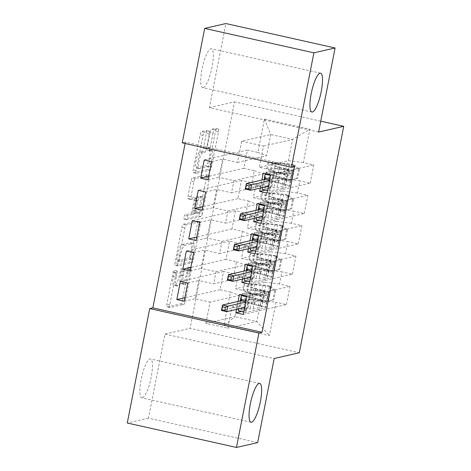 <?xml version="1.0" encoding="UTF-8"?>
<svg xmlns="http://www.w3.org/2000/svg" width="471" height="471" viewBox="0 0 471 471"><rect width="100%" height="100%" fill="white"/><g stroke="black" fill="none" stroke-linecap="round" stroke-linejoin="round"><path stroke-width="0.35" stroke-dasharray="2.35 1.77" d="M188.359 266.975A2.137 0.5 -77.4 0 1 188.412 266.975A2.137 0.5 -77.4 0 1 188.488 268.935L182.277 300.592A3.056 0.718 -77.4 0 1 180.923 303.748L167.046 306.927A3.056 0.718 -77.4 0 1 166.964 306.927A3.056 0.718 -77.4 0 1 166.858 304.125L173.069 272.468A2.137 0.5 -77.4 0 1 174.017 270.254A2.137 0.5 -77.4 0 1 174.076 270.254A2.137 0.5 -77.4 0 1 174.152 272.22L173.346 276.318A9.773 2.296 -77.4 0 0 173.681 285.291A9.773 2.296 -77.4 0 0 173.94 285.285L175.1 285.02A9.773 2.296 -77.4 0 0 179.433 274.923L180.24 270.825A2.137 0.5 -77.4 0 1 181.188 268.617A2.137 0.5 -77.4 0 1 181.247 268.617A2.137 0.5 -77.4 0 1 181.317 270.578L180.517 274.675A9.773 2.296 -77.4 0 0 180.846 283.648A9.773 2.296 -77.4 0 0 181.111 283.642L182.265 283.377A9.773 2.296 -77.4 0 0 186.604 273.28L187.411 269.182A2.137 0.5 -77.4 0 1 188.359 266.975M176.295 276.977A9.773 2.296 -77.4 0 0 176.631 285.95A9.773 2.296 -77.4 0 0 176.896 285.944L178.05 285.679A9.773 2.296 -77.4 0 0 182.389 275.582L183.19 271.484A2.137 0.5 -77.4 0 1 184.137 269.277A2.137 0.5 -77.4 0 1 184.196 269.277A2.137 0.5 -77.4 0 1 184.273 271.237L183.466 275.335A9.773 2.296 -77.4 0 0 183.802 284.307A9.773 2.296 -77.4 0 0 184.061 284.307L185.221 284.042A9.773 2.296 -77.4 0 0 189.554 273.939L190.361 269.842A2.137 0.5 -77.4 0 1 191.308 267.634A2.137 0.5 -77.4 0 1 191.367 267.634A2.137 0.5 -77.4 0 1 191.438 269.595L185.227 301.257A3.056 0.718 -77.4 0 1 183.873 304.413L169.996 307.587A3.056 0.718 -77.4 0 1 169.913 307.587A3.056 0.718 -77.4 0 1 169.813 304.784L176.024 273.127A2.137 0.5 -77.4 0 1 176.972 270.919A2.137 0.5 -77.4 0 1 177.031 270.913A2.137 0.5 -77.4 0 1 177.102 272.88L176.295 276.977L173.346 276.318M203.201 87.594A19.917 4.681 -77.4 0 1 202.665 87.606A19.917 4.681 -77.4 0 1 202.206 68.236A19.917 4.681 -77.4 0 1 210.825 48.743A19.917 4.681 -77.4 0 1 211.361 48.737A19.917 4.681 -77.4 0 1 211.82 68.107A19.917 4.681 -77.4 0 1 203.201 87.594M142.336 397.824A19.917 4.681 -77.4 0 1 141.8 397.83A19.917 4.681 -77.4 0 1 141.341 378.46A19.917 4.681 -77.4 0 1 149.961 358.973A19.917 4.681 -77.4 0 1 150.496 358.967A19.917 4.681 -77.4 0 1 150.955 378.337A19.917 4.681 -77.4 0 1 142.336 397.824M210.072 132.451A3.056 0.718 -77.4 0 1 211.432 129.295L215.324 128.406A3.056 0.718 -77.4 0 1 215.406 128.4A3.056 0.718 -77.4 0 1 215.506 131.209L208.612 166.363A3.056 0.718 -77.4 0 1 207.258 169.525L193.381 172.698A3.056 0.718 -77.4 0 1 193.298 172.698A3.056 0.718 -77.4 0 1 193.192 169.896L200.093 134.735A3.056 0.718 -77.4 0 1 201.447 131.58L206.151 130.502A3.056 0.718 -77.4 0 1 206.233 130.502A3.056 0.718 -77.4 0 1 206.333 133.305L203.384 148.353A3.056 0.718 -77.4 0 1 202.03 151.509L199.698 152.045A8.172 1.919 -77.4 0 0 196.16 160.04A8.172 1.919 -77.4 0 0 196.348 167.988A8.172 1.919 -77.4 0 0 196.572 167.982L205.703 165.892A8.172 1.919 -77.4 0 0 209.242 157.897A8.172 1.919 -77.4 0 0 209.053 149.949A8.172 1.919 -77.4 0 0 208.83 149.955L207.311 150.302A3.056 0.718 -77.4 0 1 207.228 150.302A3.056 0.718 -77.4 0 1 207.122 147.5L210.072 132.451L213.027 133.11A3.056 0.718 -77.4 0 1 214.382 129.955L218.273 129.066A3.056 0.718 -77.4 0 1 218.356 129.066A3.056 0.718 -77.4 0 1 218.462 131.868L211.561 167.028A3.056 0.718 -77.4 0 1 210.207 170.184L196.33 173.357A3.056 0.718 -77.4 0 1 196.248 173.357A3.056 0.718 -77.4 0 1 196.148 170.555L203.042 135.395A3.056 0.718 -77.4 0 1 204.396 132.239L209.1 131.162A3.056 0.718 -77.4 0 1 209.183 131.162A3.056 0.718 -77.4 0 1 209.289 133.964L206.333 149.013A3.056 0.718 -77.4 0 1 204.979 152.168L202.648 152.704L199.698 152.045M294.581 166.551L185.38 142.124L185.109 143.484M185.38 142.124L182.236 142.843M318.602 132.063L209.395 107.635L225.892 23.55M209.395 107.635L234.529 101.883L190.101 328.328L299.303 352.761M257.678 442.599L148.471 418.166L164.968 334.08L190.101 328.328M148.471 418.166L127.27 423.017M197.143 221.07A3.056 0.718 -77.4 0 1 197.225 221.07A3.056 0.718 -77.4 0 1 197.331 223.872L190.431 259.032A3.056 0.718 -77.4 0 1 189.077 262.188L175.2 265.361A3.056 0.718 -77.4 0 1 175.118 265.361A3.056 0.718 -77.4 0 1 175.012 262.559L181.912 227.399A3.056 0.718 -77.4 0 1 183.266 224.243L197.143 221.07L200.093 221.729A3.056 0.718 -77.4 0 1 200.175 221.729A3.056 0.718 -77.4 0 1 200.281 224.532L193.381 259.692A3.056 0.718 -77.4 0 1 192.027 262.847L178.15 266.021A3.056 0.718 -77.4 0 1 178.067 266.021A3.056 0.718 -77.4 0 1 177.967 263.218L184.862 228.058A3.056 0.718 -77.4 0 1 186.222 224.903L200.093 221.729M199.521 212.698L206.422 177.538A3.056 0.718 -77.4 0 0 206.316 174.735A3.056 0.718 -77.4 0 0 206.233 174.735L192.356 177.914A3.056 0.718 -77.4 0 0 191.002 181.07L188.053 196.113A3.056 0.718 -77.4 0 0 188.153 198.921A3.056 0.718 -77.4 0 0 188.235 198.915L193.864 197.632A3.056 0.718 -77.4 0 1 193.946 197.626A3.056 0.718 -77.4 0 1 194.052 200.434L192.091 210.413A3.056 0.718 -77.4 0 1 190.737 213.569L184.879 214.911A2.137 0.5 -77.4 0 0 183.955 217.001A2.137 0.5 -77.4 0 0 184.002 219.086A2.137 0.5 -77.4 0 0 184.061 219.08L198.167 215.853A3.056 0.718 -77.4 0 0 199.521 212.698L202.471 213.357L209.371 178.197L206.422 177.538M320.739 121.171L234.529 101.883M223.943 325.443L269.394 335.611L275.941 302.223L260.999 300.298L231.938 306.951L227.77 328.199L205.933 323.312L234.988 316.665L223.943 325.443L230.49 292.055L220.016 289.712L223.59 271.496L234.063 273.839L236.448 261.699L225.968 259.356L229.542 241.14L240.022 243.483L242.4 231.343L231.926 229L235.5 210.784L245.974 213.133L248.358 200.987L237.879 198.644L241.452 180.434L251.932 182.777L254.311 170.632L243.837 168.288L247.41 150.078L204.214 159.963M243.23 314.451L286.421 304.566L275.941 302.223M286.421 304.566L289.995 286.356L279.515 284.007L281.899 271.867L266.951 269.948L237.896 276.595L235.512 288.741L250.419 292.073L239.421 294.587M249.183 284.095L292.379 274.21L281.899 271.867M292.379 274.21L295.953 256L285.473 253.657L287.858 241.511L272.909 239.592L243.848 246.239L241.47 258.385L256.371 261.717L245.379 264.231M255.141 253.745L298.331 243.854L287.858 241.511M298.331 243.854L301.905 225.644L291.425 223.301L293.81 211.155L278.861 209.236L249.807 215.889L247.422 228.029L262.329 231.361L251.337 233.881M261.093 223.389L304.29 213.504L293.81 211.155M304.29 213.504L307.863 195.288L297.384 192.945L299.768 180.805L284.82 178.88L255.759 185.533L253.38 197.673L268.287 201.005L257.29 203.525M267.051 193.033L310.242 183.148L299.768 180.805M310.242 183.148L313.816 164.932L303.342 162.589L309.889 129.201L264.437 119.028L257.884 152.421L247.41 150.078M254.375 218.367L255.941 210.39M242.465 279.079L244.031 271.096M236.513 309.435L238.079 301.452M248.423 248.723L249.989 240.746M260.333 188.011L261.9 180.034M233.922 180.646L262.977 173.993L260.593 186.133L231.538 192.786L233.922 180.646L219.015 177.308L222.589 159.098L237.496 162.43L241.664 141.182L270.719 134.535L292.562 139.422L288.393 160.67L259.333 167.317L274.24 170.655L263.248 173.169M254.311 170.632L262.977 173.993M251.932 182.777L260.593 186.133M241.664 141.182L263.501 146.069L259.333 167.317M263.501 146.069L292.562 139.422L309.889 129.201M303.342 162.589L288.393 160.67M227.964 211.002L257.025 204.349L254.64 216.489L225.585 223.142L227.964 211.002L213.063 207.664L216.636 189.454L231.538 192.786M248.358 200.987L257.025 204.349M245.974 213.133L254.64 216.489M284.82 178.88L282.435 191.02L253.38 197.673M297.384 192.945L282.435 191.02M222.012 241.352L251.067 234.705L248.682 246.845L219.627 253.498L222.012 241.352L207.105 238.02L210.678 219.81L225.585 223.142M242.4 231.343L251.067 234.705M240.022 243.483L248.682 246.845M278.861 209.236L276.483 221.376L247.422 228.029M291.425 223.301L276.483 221.376M216.054 271.708L245.108 265.061L242.73 277.201L213.675 283.854L216.054 271.708L201.152 268.376L204.72 250.16L219.627 253.498M236.448 261.699L245.108 265.061M234.063 273.839L242.73 277.201M272.909 239.592L270.525 251.732L241.47 258.385M285.473 253.657L270.525 251.732M205.933 323.312L210.101 302.064L239.156 295.417L234.988 316.665L256.83 321.552L227.77 328.199M230.49 292.055L239.156 295.417M266.951 269.948L264.572 282.088L235.512 288.741M279.515 284.007L264.572 282.088M237.496 162.43L266.551 155.783L270.719 134.535L264.437 119.028M260.999 300.298L256.83 321.552L269.394 335.611M255.759 185.533L270.666 188.865L274.24 170.655M249.807 215.889L264.714 219.221L268.287 201.005M243.848 246.239L258.756 249.577L262.329 231.361M237.896 276.595L252.803 279.933L256.371 261.717M231.938 306.951L246.845 310.283L250.419 292.073M184.202 301.246L195.194 298.732L210.101 302.064M195.194 298.732L198.768 280.516L213.675 283.854M257.884 152.421L266.551 155.783M164.968 334.08L274.175 358.513M246.804 296.241L289.995 286.356M246.845 310.283L241.535 311.502M187.776 283.036L198.768 280.516M223.59 271.496L180.393 281.381M220.016 289.712L184.885 297.749M252.756 265.885L295.953 256M252.803 279.933L247.487 281.146M193.728 252.68L204.72 250.16M190.154 270.89L201.152 268.376M229.542 241.14L186.351 251.025M225.968 259.356L190.843 267.393M258.714 235.529L301.905 225.644M258.756 249.577L253.445 250.79M199.686 222.324L210.678 219.81M196.113 240.534L207.105 238.02M235.5 210.784L192.303 220.675M231.926 229L196.796 237.043M264.667 205.173L307.863 195.288M264.714 219.221L259.403 220.434M205.639 191.968L216.636 189.454M202.065 210.184L213.063 207.664M241.452 180.434L198.262 190.319M237.879 198.644L202.754 206.687M270.625 174.818L313.816 164.932M270.666 188.865L265.356 190.084M211.597 161.612L222.589 159.098M208.023 179.828L219.015 177.308M243.837 168.288L208.706 176.331M189.996 256A2.137 0.5 -77.4 0 1 189.048 258.208L176.866 260.999A2.137 0.5 -77.4 0 1 176.808 260.999A2.137 0.5 -77.4 0 1 176.737 259.032L177.585 254.711A9.773 2.296 -77.4 0 1 181.924 244.614L190.249 242.706A9.773 2.296 -77.4 0 1 190.508 242.706A9.773 2.296 -77.4 0 1 190.843 251.679L189.996 256L192.945 256.66A2.137 0.5 -77.4 0 1 191.997 258.867L189.048 258.208M192.945 256.66L193.793 252.338A9.773 2.296 -77.4 0 0 193.463 243.366A9.773 2.296 -77.4 0 0 193.198 243.372L184.873 245.273A9.773 2.296 -77.4 0 0 180.534 255.376L179.686 259.692A2.137 0.5 -77.4 0 0 179.763 261.658A2.137 0.5 -77.4 0 0 179.816 261.658L191.997 258.867M202.471 213.357A3.056 0.718 -77.4 0 1 201.117 216.513L187.011 219.745A2.137 0.5 -77.4 0 1 186.952 219.745A2.137 0.5 -77.4 0 1 186.905 217.667A2.137 0.5 -77.4 0 1 187.829 215.571L193.687 214.228A3.056 0.718 -77.4 0 0 195.041 211.073L197.002 201.093A3.056 0.718 -77.4 0 0 196.896 198.291A3.056 0.718 -77.4 0 0 196.813 198.291L191.191 199.58A3.056 0.718 -77.4 0 1 191.108 199.58A3.056 0.718 -77.4 0 1 191.002 196.772L193.952 181.729A3.056 0.718 -77.4 0 1 195.306 178.574L209.183 175.395A3.056 0.718 -77.4 0 1 209.265 175.395A3.056 0.718 -77.4 0 1 209.371 178.197M199.704 196.295A8.172 1.919 -77.4 0 1 199.922 196.289A8.172 1.919 -77.4 0 1 200.11 204.237A8.172 1.919 -77.4 0 1 196.578 212.233L193.357 212.969A3.056 0.718 -77.4 0 1 193.275 212.974A3.056 0.718 -77.4 0 1 193.169 210.166L195.129 200.187A3.056 0.718 -77.4 0 1 196.484 197.031L199.704 196.295L202.654 196.955A8.172 1.919 -77.4 0 1 202.871 196.949A8.172 1.919 -77.4 0 1 203.06 204.897A8.172 1.919 -77.4 0 1 199.527 212.892L196.578 212.233M202.654 196.955L199.433 197.69A3.056 0.718 -77.4 0 0 198.079 200.846L196.124 210.825A3.056 0.718 -77.4 0 0 196.224 213.634A3.056 0.718 -77.4 0 0 196.307 213.628L199.527 212.892M202.648 152.704A8.172 1.919 -77.4 0 0 199.115 160.699A8.172 1.919 -77.4 0 0 199.298 168.647A8.172 1.919 -77.4 0 0 199.521 168.642L208.653 166.551A8.172 1.919 -77.4 0 0 212.191 158.556A8.172 1.919 -77.4 0 0 212.003 150.608A8.172 1.919 -77.4 0 0 211.785 150.614L210.26 150.961A3.056 0.718 -77.4 0 1 210.178 150.961A3.056 0.718 -77.4 0 1 210.072 148.159L213.027 133.11M265.22 302.464A1.866 0.442 -77.4 0 1 265.167 302.464A1.866 0.442 -77.4 0 1 265.102 300.751A1.866 0.442 -77.4 0 1 265.932 298.82L267.204 298.526A11.357 1.23 11.1 0 0 267.581 298.302A11.357 1.23 11.1 0 0 262.088 296.135L256.524 294.687L257.661 288.917L263.218 290.366A11.357 1.23 -168.9 0 1 268.711 292.538A11.357 1.23 -168.9 0 1 268.34 292.762L248.688 297.26L245.709 312.438L265.361 307.94L266.492 302.17L265.22 302.464L261.381 301.605L262.653 301.31A7.312 0.795 11.1 0 0 262.895 301.169A7.312 0.795 11.1 0 0 259.356 299.768L253.798 298.326L252.668 304.089L258.226 305.538A7.312 0.795 -168.9 0 1 261.764 306.933A7.312 0.795 -168.9 0 1 261.523 307.08L253.104 309.005A6.759 0.73 11.1 0 1 250.019 308.864L247.911 308.593L238.332 310.783M270.36 286.221L275.67 290.578L274.646 290.807L269.341 286.45L270.36 286.221A8.248 0.895 11.1 0 0 263.03 285.002L251.908 283.966A23.803 2.579 11.1 0 0 244.137 284.366A23.803 2.579 11.1 0 0 255.647 288.917L254.511 294.681L260.074 296.129A7.312 0.795 -168.9 0 1 263.607 297.525A7.312 0.795 -168.9 0 1 263.371 297.672L262.094 297.96A1.866 0.442 102.6 0 0 261.27 299.892A1.866 0.442 102.6 0 0 261.328 301.605A1.866 0.442 102.6 0 0 261.381 301.605M275.67 290.578L273.881 299.68L267.387 301.399A8.248 0.895 11.1 0 0 260.051 300.18L248.935 299.144A23.803 2.579 11.1 0 0 241.158 299.538A23.803 2.579 11.1 0 0 252.668 304.089M267.387 301.399L266.362 301.628A4.204 0.453 11.1 0 0 262.7 301.028L251.579 299.992A19.758 2.143 11.1 0 0 245.126 300.321A19.758 2.143 11.1 0 0 254.681 304.095L260.239 305.544A11.357 1.23 -168.9 0 1 265.732 307.716A11.357 1.23 -168.9 0 1 265.361 307.94M243.713 311.99L245.709 312.438M269.341 286.45A4.204 0.453 11.1 0 0 265.679 285.85L254.558 284.814A19.758 2.143 11.1 0 0 248.105 285.143A19.758 2.143 11.1 0 0 257.661 288.917M255.647 288.917L261.205 290.36A7.312 0.795 -168.9 0 1 264.743 291.761A7.312 0.795 -168.9 0 1 264.502 291.902L256.083 293.827A6.759 0.73 -168.9 0 1 252.998 293.686L250.89 293.415L242.624 295.305M246.692 296.812L248.688 297.26M274.646 290.807L272.862 299.915L273.881 299.68M266.362 301.628L272.862 299.915M254.511 294.681A23.803 2.579 -168.9 0 1 243.001 290.13A23.803 2.579 -168.9 0 1 250.778 289.736L261.9 290.772A8.248 0.895 -168.9 0 1 266.922 291.514L268.017 292.144L268.376 293.898L267.652 294.875L266.203 295.158A8.248 0.895 11.1 0 0 261.187 294.416L250.066 293.38A23.803 2.579 11.1 0 0 242.288 293.774A23.803 2.579 11.1 0 0 253.798 298.326M254.681 304.095L255.812 298.331A19.758 2.143 -168.9 0 1 246.256 294.552A19.758 2.143 -168.9 0 1 252.715 294.222L263.831 295.258A4.204 0.453 -168.9 0 1 265.073 295.417L265.962 295.388L265.791 291.773A4.204 0.453 11.1 0 0 264.549 291.62L253.427 290.583A19.758 2.143 11.1 0 0 246.975 290.907A19.758 2.143 11.1 0 0 256.524 294.687M255.812 298.331L261.37 299.774A11.357 1.23 -168.9 0 1 266.863 301.946A11.357 1.23 -168.9 0 1 266.492 302.17M245.944 300.604L247.946 301.051L246.427 301.946L245.715 301.787M241.117 300.757L240.045 306.221L245.356 307.41L246.457 308.64L244.455 308.193M243.177 307.91L239.074 306.992L238.697 308.935M250.89 293.415L247.911 308.593M240.263 300.951L239.074 306.992L240.045 306.221L221.47 310.471M245.65 302.123L246.427 301.946L245.356 307.41L244.579 307.587M271.172 272.108A1.866 0.442 -77.4 0 1 271.125 272.108A1.866 0.442 -77.4 0 1 271.06 270.395A1.866 0.442 -77.4 0 1 271.891 268.464L273.162 268.176A11.357 1.23 11.1 0 0 273.533 267.952A11.357 1.23 11.1 0 0 268.04 265.779L262.482 264.331L263.613 258.567L269.176 260.01A11.357 1.23 -168.9 0 1 274.664 262.182A11.357 1.23 -168.9 0 1 274.293 262.406L254.646 266.904L251.667 282.082L271.314 277.584L272.444 271.814L271.172 272.108L267.34 271.249L268.611 270.955A7.312 0.795 11.1 0 0 268.847 270.813A7.312 0.795 11.1 0 0 265.314 269.418L259.751 267.97L258.62 273.739L264.184 275.182A7.312 0.795 -168.9 0 1 267.716 276.583A7.312 0.795 -168.9 0 1 267.481 276.724L259.056 278.649A6.759 0.73 11.1 0 1 255.977 278.508L253.869 278.237L244.284 280.428M276.318 255.865L281.623 260.222L280.604 260.451L275.294 256.1L276.318 255.865A8.248 0.895 11.1 0 0 268.988 254.646L257.867 253.616A23.803 2.579 11.1 0 0 250.089 254.01A23.803 2.579 11.1 0 0 261.599 258.561L260.469 264.325L266.027 265.774A7.312 0.795 -168.9 0 1 269.565 267.169A7.312 0.795 -168.9 0 1 269.324 267.316L268.052 267.605A1.866 0.442 102.6 0 0 267.222 269.536A1.866 0.442 102.6 0 0 267.287 271.249A1.866 0.442 102.6 0 0 267.34 271.249M281.623 260.222L279.839 269.33L273.339 271.043A8.248 0.895 11.1 0 0 266.009 269.824L254.888 268.788A23.803 2.579 11.1 0 0 247.11 269.188A23.803 2.579 11.1 0 0 258.62 273.739M273.339 271.043L272.32 271.272A4.204 0.453 11.1 0 0 268.658 270.672L257.537 269.636A19.758 2.143 11.1 0 0 251.084 269.965A19.758 2.143 11.1 0 0 260.634 273.745L266.197 275.188A11.357 1.23 -168.9 0 1 271.69 277.36A11.357 1.23 -168.9 0 1 271.314 277.584M249.665 281.634L251.667 282.082M275.294 256.1A4.204 0.453 11.1 0 0 271.632 255.494L260.516 254.458A19.758 2.143 11.1 0 0 254.057 254.787A19.758 2.143 11.1 0 0 263.613 258.567M261.599 258.561L267.163 260.004A7.312 0.795 -168.9 0 1 270.695 261.405A7.312 0.795 -168.9 0 1 270.454 261.546L262.035 263.472A6.759 0.73 -168.9 0 1 258.95 263.33L256.848 263.059L248.582 264.949M252.644 266.456L254.646 266.904M280.604 260.451L278.82 269.559L279.839 269.33M272.32 271.272L278.82 269.559M260.469 264.325A23.803 2.579 -168.9 0 1 248.959 259.774A23.803 2.579 -168.9 0 1 256.736 259.38L267.852 260.416A8.248 0.895 -168.9 0 1 272.874 261.158L273.975 261.788L274.334 263.542L273.61 264.519L272.161 264.802A8.248 0.895 11.1 0 0 267.139 264.06L256.018 263.024A23.803 2.579 11.1 0 0 248.246 263.419A23.803 2.579 11.1 0 0 259.751 267.97M260.634 273.745L261.764 267.975A19.758 2.143 -168.9 0 1 252.215 264.196A19.758 2.143 -168.9 0 1 258.667 263.872L269.789 264.902A4.204 0.453 -168.9 0 1 271.031 265.061L271.92 265.032L271.743 261.417A4.204 0.453 11.1 0 0 270.501 261.264L259.38 260.228A19.758 2.143 11.1 0 0 252.927 260.557A19.758 2.143 11.1 0 0 262.482 264.331M261.764 267.975L267.328 269.418A11.357 1.23 -168.9 0 1 272.821 271.59A11.357 1.23 -168.9 0 1 272.444 271.814M251.903 270.248L253.898 270.695L252.385 271.59L251.667 271.431M247.069 270.401L245.997 275.865L251.308 277.054L252.409 278.284L250.413 277.837M249.135 277.554L245.032 276.636L244.649 278.579M256.848 263.059L253.869 278.237M246.215 270.595L245.032 276.636L245.997 275.865L227.428 280.115M251.602 271.767L252.385 271.59L251.308 277.054L250.531 277.236M277.131 241.753A1.866 0.442 -77.4 0 1 277.078 241.753A1.866 0.442 -77.4 0 1 277.013 240.039A1.866 0.442 -77.4 0 1 277.843 238.108L279.115 237.82A11.357 1.23 11.1 0 0 279.491 237.596A11.357 1.23 11.1 0 0 273.998 235.423L268.435 233.975L269.571 228.211L275.129 229.654A11.357 1.23 -168.9 0 1 280.622 231.826A11.357 1.23 -168.9 0 1 280.251 232.05L260.598 236.548L257.619 251.726L277.272 247.228L278.402 241.458L277.131 241.753L273.292 240.893L274.564 240.604A7.312 0.795 11.1 0 0 274.805 240.457A7.312 0.795 11.1 0 0 271.267 239.062L265.709 237.614L264.578 243.383L270.136 244.826A7.312 0.795 -168.9 0 1 273.675 246.227A7.312 0.795 -168.9 0 1 273.433 246.368L265.014 248.299A6.759 0.73 11.1 0 1 261.929 248.152L259.821 247.881L250.242 250.072M282.27 225.509L287.581 229.866L286.562 230.101L281.252 225.744L282.27 225.509A8.248 0.895 11.1 0 0 274.94 224.296L263.819 223.26A23.803 2.579 11.1 0 0 256.047 223.654A23.803 2.579 11.1 0 0 267.557 228.205L266.421 233.969L271.985 235.418A7.312 0.795 -168.9 0 1 275.517 236.813A7.312 0.795 -168.9 0 1 275.282 236.96L274.004 237.249A1.866 0.442 102.6 0 0 273.18 239.18A1.866 0.442 102.6 0 0 273.245 240.893A1.866 0.442 102.6 0 0 273.292 240.893M287.581 229.866L285.797 238.974L279.297 240.687A8.248 0.895 11.1 0 0 271.961 239.474L260.846 238.438A23.803 2.579 11.1 0 0 253.068 238.832A23.803 2.579 11.1 0 0 264.578 243.383M279.297 240.687L278.273 240.922A4.204 0.453 11.1 0 0 274.611 240.316L263.489 239.28A19.758 2.143 11.1 0 0 257.036 239.609A19.758 2.143 11.1 0 0 266.592 243.389L272.15 244.832A11.357 1.23 -168.9 0 1 277.643 247.004A11.357 1.23 -168.9 0 1 277.272 247.228M255.623 251.279L257.619 251.726M281.252 225.744A4.204 0.453 11.1 0 0 277.59 225.138L266.468 224.102A19.758 2.143 11.1 0 0 260.016 224.431A19.758 2.143 11.1 0 0 269.571 228.211M267.557 228.205L273.115 229.648A7.312 0.795 -168.9 0 1 276.654 231.049A7.312 0.795 -168.9 0 1 276.412 231.19L267.993 233.121A6.759 0.73 -168.9 0 1 264.908 232.974L262.8 232.703L254.54 234.593M258.603 236.101L260.598 236.548M286.562 230.101L284.772 239.203L285.797 238.974M278.273 240.922L284.772 239.203M266.421 233.969A23.803 2.579 -168.9 0 1 254.911 229.418A23.803 2.579 -168.9 0 1 262.688 229.024L273.81 230.06A8.248 0.895 -168.9 0 1 278.832 230.802L279.927 231.432L280.286 233.192L279.562 234.169L278.114 234.446A8.248 0.895 11.1 0 0 273.098 233.704L261.976 232.668A23.803 2.579 11.1 0 0 254.199 233.063A23.803 2.579 11.1 0 0 265.709 237.614M266.592 243.389L267.722 237.62A19.758 2.143 -168.9 0 1 258.167 233.84A19.758 2.143 -168.9 0 1 264.625 233.516L275.741 234.552A4.204 0.453 -168.9 0 1 276.989 234.705L277.872 234.676L277.702 231.061A4.204 0.453 11.1 0 0 276.459 230.908L265.338 229.872A19.758 2.143 11.1 0 0 258.885 230.201A19.758 2.143 11.1 0 0 268.435 233.975M267.722 237.62L273.28 239.068A11.357 1.23 -168.9 0 1 278.773 241.234A11.357 1.23 -168.9 0 1 278.402 241.458M257.855 239.898L259.857 240.34L258.338 241.234L257.625 241.075M253.027 240.045L251.956 245.509L257.266 246.698L258.367 247.929L256.365 247.481M255.088 247.198L250.984 246.28L250.607 248.223M262.8 232.703L259.821 247.881M252.173 240.245L250.984 246.28L251.956 245.509L233.38 249.76M257.56 241.417L258.338 241.234L257.266 246.698L256.489 246.881M283.083 211.397A1.866 0.442 -77.4 0 1 283.036 211.397A1.866 0.442 -77.4 0 1 282.971 209.683A1.866 0.442 -77.4 0 1 283.801 207.752L285.073 207.464A11.357 1.23 11.1 0 0 285.444 207.24A11.357 1.23 11.1 0 0 279.951 205.068L274.393 203.625L275.523 197.855L281.087 199.298A11.357 1.23 -168.9 0 1 286.574 201.47A11.357 1.23 -168.9 0 1 286.203 201.694L266.557 206.192L263.577 221.37L283.224 216.872L284.36 211.108L283.083 211.397L279.25 210.537L280.522 210.249A7.312 0.795 11.1 0 0 280.763 210.101A7.312 0.795 11.1 0 0 277.225 208.706L271.667 207.258L270.531 213.027L276.094 214.47A7.312 0.795 -168.9 0 1 279.627 215.871A7.312 0.795 -168.9 0 1 279.391 216.012L270.972 217.943A6.759 0.73 11.1 0 1 267.887 217.796L265.779 217.525L256.2 219.721M288.228 195.153L293.539 199.51L292.515 199.745L287.21 195.388L288.228 195.153A8.248 0.895 11.1 0 0 280.899 193.94L269.777 192.904A23.803 2.579 11.1 0 0 262 193.298A23.803 2.579 11.1 0 0 273.51 197.849L272.379 203.619L277.937 205.062A7.312 0.795 -168.9 0 1 281.475 206.463A7.312 0.795 -168.9 0 1 281.234 206.604L279.962 206.899A1.866 0.442 102.6 0 0 279.132 208.824A1.866 0.442 102.6 0 0 279.197 210.537A1.866 0.442 102.6 0 0 279.25 210.537M293.539 199.51L291.749 208.618L285.249 210.331A8.248 0.895 11.1 0 0 277.919 209.118L266.798 208.082A23.803 2.579 11.1 0 0 259.021 208.476A23.803 2.579 11.1 0 0 270.531 213.027M285.249 210.331L284.231 210.566A4.204 0.453 11.1 0 0 280.569 209.96L269.447 208.924A19.758 2.143 11.1 0 0 262.995 209.254A19.758 2.143 11.1 0 0 272.544 213.033L278.108 214.476A11.357 1.23 -168.9 0 1 283.601 216.648A11.357 1.23 -168.9 0 1 283.224 216.872M261.582 220.923L263.577 221.37M287.21 195.388A4.204 0.453 11.1 0 0 283.548 194.782L272.426 193.752A19.758 2.143 11.1 0 0 265.968 194.076A19.758 2.143 11.1 0 0 275.523 197.855M273.51 197.849L279.073 199.298A7.312 0.795 -168.9 0 1 282.606 200.693A7.312 0.795 -168.9 0 1 282.365 200.834L273.945 202.765A6.759 0.73 -168.9 0 1 270.86 202.618L268.758 202.347L260.492 204.243M264.555 205.745L266.557 206.192M292.515 199.745L290.731 208.853L291.749 208.618M284.231 210.566L290.731 208.853M272.379 203.619A23.803 2.579 -168.9 0 1 260.869 199.068A23.803 2.579 -168.9 0 1 268.647 198.668L279.768 199.704A8.248 0.895 -168.9 0 1 284.784 200.446L285.885 201.076L286.244 202.836L285.52 203.813L284.072 204.09A8.248 0.895 11.1 0 0 279.05 203.348L267.928 202.312A23.803 2.579 11.1 0 0 260.157 202.707A23.803 2.579 11.1 0 0 271.667 207.258M272.544 213.033L273.68 207.264A19.758 2.143 -168.9 0 1 264.125 203.49A19.758 2.143 -168.9 0 1 270.578 203.16L281.699 204.196A4.204 0.453 -168.9 0 1 282.941 204.349L283.83 204.32L283.654 200.705A4.204 0.453 11.1 0 0 282.412 200.552L271.296 199.516A19.758 2.143 11.1 0 0 264.837 199.845A19.758 2.143 11.1 0 0 274.393 203.625M273.68 207.264L279.238 208.712A11.357 1.23 -168.9 0 1 284.731 210.884A11.357 1.23 -168.9 0 1 284.36 211.108M263.813 209.542L265.809 209.989L264.296 210.878L263.583 210.72M258.979 209.695L257.908 215.159L263.224 216.348L264.319 217.578L262.323 217.131M261.046 216.843L256.942 215.924L256.56 217.867M268.758 202.347L265.779 217.525M258.126 209.889L256.942 215.924L257.908 215.159L239.339 219.409M263.513 211.061L264.296 210.878L263.224 216.348L262.441 216.525M289.041 181.041A1.866 0.442 -77.4 0 1 288.988 181.041A1.866 0.442 -77.4 0 1 288.923 179.327A1.866 0.442 -77.4 0 1 289.753 177.402L291.025 177.108A11.357 1.23 11.1 0 0 291.402 176.884A11.357 1.23 11.1 0 0 285.909 174.712L280.345 173.269L281.481 167.499L287.039 168.948A11.357 1.23 -168.9 0 1 292.532 171.114A11.357 1.23 -168.9 0 1 292.161 171.338L272.509 175.836L269.53 191.014L289.182 186.516L290.313 180.752L289.041 181.041L285.202 180.181L286.474 179.893A7.312 0.795 11.1 0 0 286.715 179.745A7.312 0.795 11.1 0 0 283.183 178.35L277.619 176.902L276.489 182.671L282.047 184.12A7.312 0.795 -168.9 0 1 285.585 185.515A7.312 0.795 -168.9 0 1 285.344 185.662L276.924 187.588A6.759 0.73 11.1 0 1 273.839 187.44L271.732 187.17L262.153 189.366M294.187 164.797L299.491 169.154L298.473 169.389L293.298 165.144L294.187 164.797A8.248 0.895 11.1 0 0 286.851 163.584L275.729 162.548A23.803 2.579 11.1 0 0 267.958 162.942A23.803 2.579 11.1 0 0 279.468 167.493L278.332 173.263L283.895 174.706A7.312 0.795 -168.9 0 1 287.428 176.107A7.312 0.795 -168.9 0 1 287.192 176.248L285.921 176.543A1.866 0.442 102.6 0 0 285.09 178.468A1.866 0.442 102.6 0 0 285.155 180.187A1.866 0.442 102.6 0 0 285.202 180.181M299.491 169.154L297.707 178.262L291.208 179.975A8.248 0.895 11.1 0 0 283.878 178.762L272.756 177.726A23.803 2.579 11.1 0 0 264.979 178.12A23.803 2.579 11.1 0 0 276.489 182.671M291.208 179.975L290.183 180.21A4.204 0.453 11.1 0 0 286.521 179.61L275.4 178.574A19.758 2.143 11.1 0 0 268.947 178.898A19.758 2.143 11.1 0 0 278.502 182.677L284.06 184.126A11.357 1.23 -168.9 0 1 289.553 186.292A11.357 1.23 -168.9 0 1 289.182 186.516M267.534 190.567L269.53 191.014M293.162 165.033A4.204 0.453 11.1 0 0 289.5 164.432L278.379 163.396A19.758 2.143 11.1 0 0 271.926 163.72A19.758 2.143 11.1 0 0 281.481 167.499M279.468 167.493L285.026 168.942A7.312 0.795 -168.9 0 1 288.564 170.337A7.312 0.795 -168.9 0 1 288.323 170.484L279.904 172.41A6.759 0.73 -168.9 0 1 276.818 172.262L274.711 171.992L266.451 173.887M270.513 175.389L272.509 175.836M298.473 169.389L296.683 178.497L297.707 178.262M290.183 180.21L296.683 178.497M278.332 173.263A23.803 2.579 -168.9 0 1 266.827 168.712A23.803 2.579 -168.9 0 1 274.599 168.318L285.72 169.354A8.248 0.895 -168.9 0 1 290.742 170.096L291.837 170.72L292.197 172.48L291.472 173.458L290.03 173.734A8.248 0.895 11.1 0 0 285.008 172.992L273.887 171.956A23.803 2.579 11.1 0 0 266.109 172.351A23.803 2.579 11.1 0 0 277.619 176.902M278.502 182.677L279.633 176.908A19.758 2.143 -168.9 0 1 270.077 173.134A19.758 2.143 -168.9 0 1 276.536 172.804L287.651 173.84A4.204 0.453 -168.9 0 1 288.9 173.993L289.783 173.964L289.612 170.355A4.204 0.453 11.1 0 0 288.37 170.196L277.248 169.16A19.758 2.143 11.1 0 0 270.796 169.489A19.758 2.143 11.1 0 0 280.345 173.269M279.633 176.908L285.196 178.356A11.357 1.23 -168.9 0 1 290.684 180.528A11.357 1.23 -168.9 0 1 290.313 180.752M269.765 179.186L271.767 179.634L270.248 180.528L269.536 180.369M264.938 179.339L263.866 184.803L269.176 185.992L270.277 187.222L268.282 186.775M267.004 186.487L262.9 185.568L262.518 187.517M274.711 171.992L271.732 187.17M264.084 179.533L262.9 185.568L263.866 184.803L245.291 189.054M269.471 180.705L270.248 180.528L269.176 185.992L268.399 186.169M191.438 269.595L188.488 268.935M177.102 272.88L174.152 272.22M184.273 271.237L181.317 270.578M189.554 273.939L186.604 273.28M185.221 284.042L182.265 283.377M184.061 284.307L181.111 283.642M183.466 275.335L180.517 274.675M183.19 271.484L180.24 270.825M182.389 275.582L179.433 274.923M178.05 285.679L175.1 285.02M176.896 285.944L173.94 285.285M176.024 273.127L173.069 272.468M169.813 304.784L166.858 304.125M169.996 307.587L167.046 306.927M183.873 304.413L180.923 303.748M185.227 301.257L182.277 300.592M190.361 269.842L187.411 269.182M186.222 224.903L183.266 224.243M184.862 228.058L181.912 227.399M177.967 263.218L175.012 262.559M178.15 266.021L175.2 265.361M192.027 262.847L189.077 262.188M193.381 259.692L190.431 259.032M200.281 224.532L197.331 223.872M179.816 261.658L176.866 260.999M179.686 259.692L176.737 259.032M180.534 255.376L177.585 254.711M184.873 245.273L181.924 244.614M193.198 243.372L190.249 242.706M193.793 252.338L190.843 251.679M209.183 175.395L206.233 174.735M195.306 178.574L192.356 177.914M193.952 181.729L191.002 181.07M191.002 196.772L188.053 196.113M191.191 199.58L188.235 198.915M196.813 198.291L193.864 197.632M197.002 201.093L194.052 200.434M195.041 211.073L192.091 210.413M193.687 214.228L190.737 213.569M187.829 215.571L184.879 214.911M187.011 219.745L184.061 219.08M201.117 216.513L198.167 215.853M196.307 213.628L193.357 212.969M196.124 210.825L193.169 210.166M198.079 200.846L195.129 200.187M199.433 197.69L196.484 197.031M210.072 148.159L207.122 147.5M210.26 150.961L207.311 150.302M211.785 150.614L208.83 149.955M208.653 166.551L205.703 165.892M199.521 168.642L196.572 167.982M204.979 152.168L202.03 151.509M206.333 149.013L203.384 148.353M209.289 133.964L206.333 133.305M209.1 131.162L206.151 130.502M204.396 132.239L201.447 131.58M203.042 135.395L200.093 134.735M196.148 170.555L193.192 169.896M196.33 173.357L193.381 172.698M210.207 170.184L207.258 169.525M211.561 167.028L208.612 166.363M218.462 131.868L215.506 131.209M218.273 129.066L215.324 128.406M214.382 129.955L211.432 129.295M270.495 286.327L267.546 301.352M266.527 301.587L269.477 286.562M250.066 293.38L248.935 299.144M251.579 299.992L252.715 294.222M262.653 301.31L261.523 307.08M256.083 293.827L253.104 309.005M264.502 291.902L263.371 297.672M267.204 298.526L268.34 292.762M259.356 299.768L258.226 305.538M261.205 290.36L260.074 296.129M260.239 305.544L261.37 299.774M262.088 296.135L263.218 290.366M251.908 283.966L250.778 289.736M253.427 290.583L254.558 284.814M261.187 294.416L260.051 300.18M262.7 301.028L263.831 295.258M263.03 285.002L261.9 290.772M264.549 291.62L265.679 285.85M252.998 293.686L250.019 308.864M265.073 295.417L266.203 295.158M265.791 291.773L266.922 291.514M262.094 297.96L265.932 298.82M276.448 255.971L273.504 270.996M272.479 271.231L275.429 256.206M256.018 263.024L254.888 268.788M257.537 269.636L258.667 263.872M268.611 270.955L267.481 276.724M262.035 263.472L259.056 278.649M270.454 261.546L269.324 267.316M273.162 268.176L274.293 262.406M265.314 269.418L264.184 275.182M267.163 260.004L266.027 265.774M266.197 275.188L267.328 269.418M268.04 265.779L269.176 260.01M257.867 253.616L256.736 259.38M259.38 260.228L260.516 254.458M267.139 264.06L266.009 269.824M268.658 270.672L269.789 264.902M268.988 254.646L267.852 260.416M270.501 261.264L271.632 255.494M258.95 263.33L255.977 278.508M271.031 265.061L272.161 264.802M271.743 261.417L272.874 261.158M268.052 267.605L271.891 268.464M282.406 225.621L279.456 240.646M278.438 240.875L281.387 225.85M261.976 232.668L260.846 238.438M263.489 239.28L264.625 233.516M274.564 240.604L273.433 246.368M267.993 233.121L265.014 248.299M276.412 231.19L275.282 236.96M279.115 237.82L280.251 232.05M271.267 239.062L270.136 244.826M273.115 229.648L271.985 235.418M272.15 244.832L273.28 239.068M273.998 235.423L275.129 229.654M263.819 223.26L262.688 229.024M265.338 229.872L266.468 224.102M273.098 233.704L271.961 239.474M274.611 240.316L275.741 234.552M274.94 224.296L273.81 230.06M276.459 230.908L277.59 225.138M264.908 232.974L261.929 248.152M276.989 234.705L278.114 234.446M277.702 231.061L278.832 230.802M274.004 237.249L277.843 238.108M288.364 195.265L285.414 210.29M284.39 210.525L287.339 195.494M267.928 202.312L266.798 208.082M269.447 208.924L270.578 203.16M280.522 210.249L279.391 216.012M273.945 202.765L270.972 217.943M282.365 200.834L281.234 206.604M285.073 207.464L286.203 201.694M277.225 208.706L276.094 214.47M279.073 199.298L277.937 205.062M278.108 214.476L279.238 208.712M279.951 205.068L281.087 199.298M269.777 192.904L268.647 198.668M271.296 199.516L272.426 193.752M279.05 203.348L277.919 209.118M280.569 209.96L281.699 204.196M280.899 193.94L279.768 199.704M282.412 200.552L283.548 194.782M270.86 202.618L267.887 217.796M282.941 204.349L284.072 204.09M283.654 200.705L284.784 200.446M279.962 206.899L283.801 207.752M294.316 164.909L291.366 179.934M290.348 180.169L293.298 165.144M273.887 171.956L272.756 177.726M275.4 178.574L276.536 172.804M286.474 179.893L285.344 185.662M279.904 172.41L276.924 187.588M288.323 170.484L287.192 176.248M291.025 177.108L292.161 171.338M283.183 178.35L282.047 184.12M285.026 168.942L283.895 174.706M284.06 184.126L285.196 178.356M285.909 174.712L287.039 168.948M275.729 162.548L274.599 168.318M277.248 169.16L278.379 163.396M285.008 172.992L283.878 178.762M286.521 179.61L287.651 173.84M286.851 163.584L285.72 169.354M288.37 170.196L289.5 164.432M276.818 172.262L273.839 187.44M288.9 173.993L290.03 173.734M289.612 170.355L290.742 170.096M285.921 176.543L289.753 177.402M191.367 267.634L188.412 266.975M177.031 270.913L174.076 270.254M184.196 269.277L181.247 268.617M311.873 112.033L202.665 87.606M251.008 422.263L141.8 397.83M259.704 383.394L150.496 358.967M320.568 73.17L211.361 48.737M183.802 284.307L180.846 283.648M176.631 285.95L173.681 285.291M169.913 307.587L166.964 306.927M178.067 266.021L175.118 265.361M179.763 261.658L176.808 260.999M193.463 243.366L190.508 242.706M200.175 221.729L197.225 221.07M209.265 175.395L206.316 174.735M191.108 199.58L188.153 198.921M196.896 198.291L193.946 197.626M186.952 219.745L184.002 219.086M202.871 196.949L199.922 196.289M196.224 213.634L193.275 212.974M210.178 150.961L207.228 150.302M212.003 150.608L209.053 149.949M199.298 168.647L196.348 167.988M209.183 131.162L206.233 130.502M196.248 173.357L193.298 172.698M218.356 129.066L215.406 128.4M261.328 301.605L265.167 302.464M241.158 299.538L242.288 293.774M245.126 300.321L246.256 294.552M262.895 301.169L261.764 306.933M264.743 291.761L263.607 297.525M266.863 301.946L265.732 307.716M268.711 292.538L267.581 298.302M243.001 290.13L244.137 284.366M246.975 290.907L248.105 285.143M265.962 295.388L267.033 295.14M267.287 271.249L271.125 272.108M247.11 269.188L248.246 263.419M251.084 269.965L252.215 264.196M268.847 270.813L267.716 276.583M270.695 261.405L269.565 267.169M272.821 271.59L271.69 277.36M274.664 262.182L273.533 267.952M248.959 259.774L250.089 254.01M252.927 260.557L254.057 254.787M271.92 265.032L272.986 264.79M273.245 240.893L277.078 241.753M253.068 238.832L254.199 233.063M257.036 239.609L258.167 233.84M274.805 240.457L273.675 246.227M276.654 231.049L275.517 236.813M278.773 241.234L277.643 247.004M280.622 231.826L279.491 237.596M254.911 229.418L256.047 223.654M258.885 230.201L260.016 224.431M277.872 234.676L278.944 234.434M279.197 210.537L283.036 211.397M259.021 208.476L260.157 202.707M262.995 209.254L264.125 203.49M280.763 210.101L279.627 215.871M282.606 200.693L281.475 206.463M284.731 210.884L283.601 216.648M286.574 201.47L285.444 207.24M260.869 199.068L262 193.298M264.837 199.845L265.968 194.076M283.83 204.32L284.896 204.078M285.155 180.187L288.988 181.041M264.979 178.12L266.109 172.351M268.947 178.898L270.077 173.134M286.715 179.745L285.585 185.515M288.564 170.337L287.428 176.107M290.684 180.528L289.553 186.292M292.532 171.114L291.402 176.884M266.827 168.712L267.958 162.942M270.796 169.489L271.926 163.72M289.783 173.97L290.854 173.722"/><path stroke-width="0.71" d="M312.408 112.027A19.917 4.681 -77.4 0 1 311.873 112.033A19.917 4.681 -77.4 0 1 311.413 92.663A19.917 4.681 -77.4 0 1 320.027 73.176A19.917 4.681 -77.4 0 1 320.568 73.17A19.917 4.681 -77.4 0 1 321.022 92.54A19.917 4.681 -77.4 0 1 312.408 112.027M251.543 422.257A19.917 4.681 -77.4 0 1 251.008 422.263A19.917 4.681 -77.4 0 1 250.548 402.893A19.917 4.681 -77.4 0 1 259.162 383.406A19.917 4.681 -77.4 0 1 259.704 383.394A19.917 4.681 -77.4 0 1 260.157 402.764A19.917 4.681 -77.4 0 1 251.543 422.257M185.109 143.484L152.863 307.863L149.719 308.582L258.926 333.009L236.471 447.45L127.27 423.017L149.719 308.582M182.236 142.843L204.691 28.401L313.892 52.834L291.443 167.276L182.236 142.843M313.892 52.834L335.099 47.983L225.892 23.55L204.691 28.401M335.099 47.983L318.602 132.063L343.73 126.316L320.739 121.171M343.73 126.316L299.303 352.761L274.175 358.513L257.678 442.599L236.471 447.45M194.688 208.529L202.065 210.184L205.639 191.968L198.262 190.319L194.688 208.529L202.754 206.687M259.403 220.434L253.716 221.735L261.093 223.389L264.667 205.173L257.29 203.525L255.941 210.39M253.716 221.735L254.375 218.367M182.777 269.241L190.154 270.89L193.728 252.68L186.351 251.025L182.777 269.241L190.843 267.393M247.487 281.146L241.806 282.447L249.183 284.095L252.756 265.885L245.379 264.231L244.031 271.096M241.806 282.447L242.465 279.079M152.863 307.863L262.064 332.291L294.581 166.551L291.443 167.276M241.535 311.502L235.853 312.803L243.23 314.451L246.804 296.241L239.421 294.587L238.079 301.452M235.853 312.803L236.513 309.435M176.819 299.597L184.202 301.246L187.776 283.036L180.393 281.381L176.819 299.597L184.885 297.749M253.445 250.79L247.764 252.091L255.141 253.745L258.714 235.529L251.337 233.881L249.989 240.746M247.764 252.091L248.423 248.723M188.73 238.885L196.113 240.534L199.686 222.324L192.303 220.675L188.73 238.885L196.796 237.043M265.356 190.084L259.674 191.379L267.051 193.033L270.625 174.818L263.248 173.169L261.9 180.034M259.674 191.379L260.333 188.011M200.64 178.173L208.023 179.828L211.597 161.612L204.214 159.963L200.64 178.173L208.706 176.331M262.064 332.291L258.926 333.009M238.697 308.935L238.332 310.783L243.713 311.99M242.624 295.305L241.311 295.605L246.692 296.812M241.311 295.605L240.563 299.403L245.944 300.604M244.455 308.193L243.177 307.91M245.715 301.787L241.117 300.757L240.563 299.403L240.263 300.951M225.415 307.38L222.465 306.721L221.87 309.753L224.82 310.418L225.415 307.38L227.852 306.197L226.781 311.661L221.47 310.471L222.542 305.008L227.852 306.197L245.65 302.123M222.465 306.721L222.542 305.008L241.117 300.757M224.82 310.418L226.781 311.661L244.579 307.587M221.87 309.753L221.47 310.471M244.649 278.579L244.284 280.428L249.665 281.634M248.582 264.949L247.263 265.25L252.644 266.456M247.263 265.25L246.521 269.047L251.903 270.248M250.413 277.837L249.135 277.554M251.667 271.431L247.069 270.401L246.521 269.047L246.215 270.595M231.373 277.025L228.417 276.365L227.823 279.403L230.772 280.062L231.373 277.025L233.81 275.841L232.739 281.305L227.428 280.115L228.5 274.652L233.81 275.841L251.602 271.767M228.417 276.365L228.5 274.652L247.069 270.401M230.772 280.062L232.739 281.305L250.531 277.236M227.823 279.403L227.428 280.115M250.607 248.223L250.242 250.072L255.623 251.279M254.54 234.593L253.221 234.899L258.603 236.101M253.221 234.899L252.474 238.691L257.855 239.898M256.365 247.481L255.088 247.198M257.625 241.075L253.027 240.045L252.474 238.691L252.173 240.245M237.325 246.669L234.375 246.009L233.781 249.047L236.73 249.707L237.325 246.669L239.763 245.485L238.691 250.949L233.38 249.76L234.452 244.296L239.763 245.485L257.56 241.417M234.375 246.009L234.452 244.296L253.027 240.045M236.73 249.707L238.691 250.949L256.489 246.881M233.781 249.047L233.38 249.76M256.56 217.867L256.2 219.721L261.582 220.923M260.492 204.243L259.174 204.544L264.555 205.745M259.174 204.544L258.432 208.335L263.813 209.542M262.323 217.131L261.046 216.843M263.583 210.72L258.979 209.695L258.432 208.335L258.126 209.889M243.283 216.319L240.328 215.653L239.733 218.691L242.683 219.351L243.283 216.319L245.721 215.129L244.649 220.599L239.339 219.409L240.41 213.946L245.721 215.129L263.513 211.061M240.328 215.653L240.41 213.946L258.979 209.695M242.683 219.351L244.649 220.599L262.441 216.525M239.733 218.691L239.339 219.409M262.518 187.517L262.153 189.366L267.534 190.567M266.451 173.887L265.132 174.188L270.513 175.389M265.132 174.188L264.384 177.979L269.765 179.186M268.282 186.775L267.004 186.487M269.536 180.369L264.938 179.339L264.384 177.979L264.084 179.533M249.236 185.963L246.286 185.303L245.691 188.335L248.641 188.995L249.236 185.963L251.679 184.779L250.601 190.243L245.291 189.054L246.362 183.59L251.679 184.779L269.471 180.705M246.286 185.303L246.362 183.59L264.938 179.339M248.641 188.995L250.601 190.243L268.399 186.169M245.691 188.335L245.291 189.054"/></g></svg>
